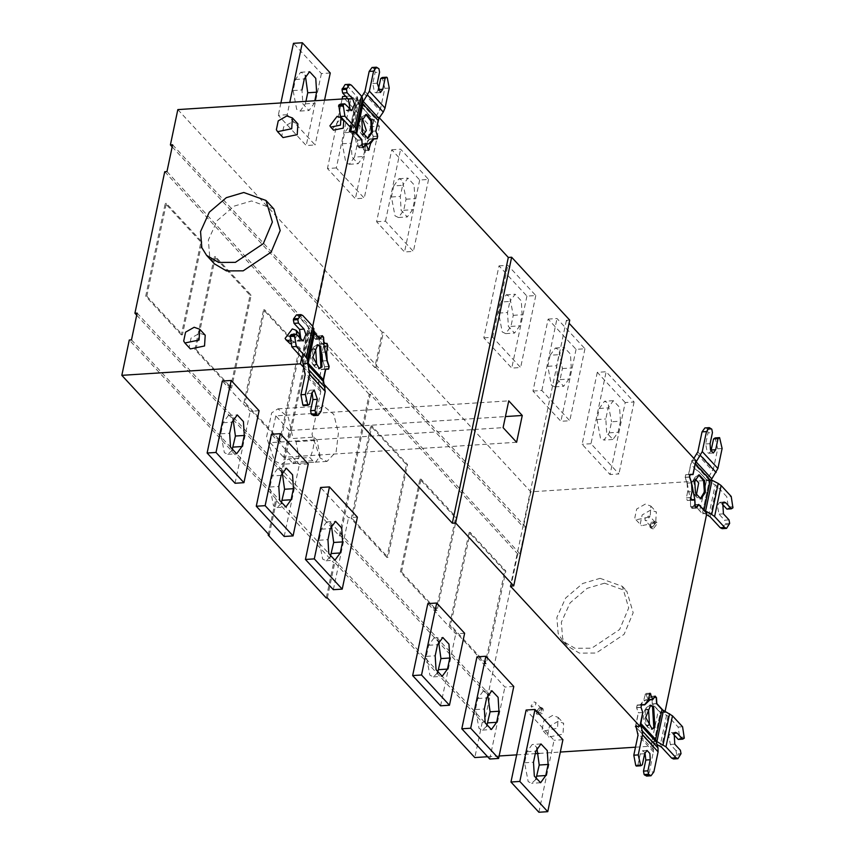 <?xml version="1.0" encoding="UTF-8"?>
<svg xmlns="http://www.w3.org/2000/svg" width="855" height="855" viewBox="0 0 855 855"><rect width="100%" height="100%" fill="white"/><g stroke="black" fill="none" stroke-linecap="round" stroke-linejoin="round"><path stroke-width="0.64" stroke-dasharray="4.28 3.21" d="M273.824 208.962L251.584 200.957L234.174 206.119L217.117 220.665L208.364 240.041L209.646 256.094L214.413 263.832M333.525 130.152L332.702 128.827L339.916 119.347L343.731 120.726M297.016 335.107L295.68 337.725L289.685 341.113M288.723 342.759L287.9 341.423L295.114 331.954L298.929 333.322M299.806 338.131L298.47 340.739L290.23 343.785M283.037 137.591L281.84 135.656L283.71 126.797L292.325 121.88L297.893 123.879M190.355 348.915L189.169 346.98L191.028 338.12L199.653 333.194L205.211 335.192M313.86 348.808L311.594 350.358L310.322 357.187L312.47 363.92L314.907 365.16M317.226 344.832L313.603 347.066L311.733 357.069L314.886 366.923L318.765 368.676M309.457 404.34L305.021 404.629L307.351 393.557L309.734 390.275L312.086 392.189M313.7 415.626L316.564 411.693L320.999 411.405M303.333 366.88L318.979 383.81L320.775 391.686L316.564 411.693M305.021 404.629L303.44 405.633M300.853 339.264L298.844 341.252L297.273 340.482L291.683 334.433M302.798 315.527L298.352 315.816L308.441 326.738L309.499 332.852L302.969 363.856M298.352 315.816L296.471 314.897M325.552 369.061L321.224 369.296L324.141 369.157L324.622 366.848L322.624 360.992L326.952 360.703M318.979 383.81L318.701 381.287L321.224 369.296M303.065 364.358L318.701 381.287M319.877 339.125L315.548 339.403L309.499 332.852M323.788 344.063L319.46 344.341L319.043 337.469L317.878 336.218L315.548 339.403M322.559 335.716L318.22 335.994L322.217 335.94M330.319 556.872L326.118 560.762L322.656 559.074L319.075 540.242L321.416 529.17L326.663 521.945L330.126 523.645L331.334 525.269M357.39 517.147L348.519 517.724L320.593 487.478M333.354 589.694L348.519 517.724M281.177 503.648L276.967 507.549L273.504 505.85L269.934 487.019L272.264 475.946L277.512 468.732L280.974 470.421L282.182 472.046M308.249 463.934L299.368 464.5L271.441 434.265M284.202 536.47L299.368 464.5M232.026 450.435L227.815 454.326L224.363 452.637L220.782 433.806L223.112 422.733L228.36 415.509L231.823 417.197L233.03 418.832M259.097 410.71L250.216 411.287L222.3 381.041M235.05 483.257L250.216 411.287M535.85 779.429L531.65 783.319L528.187 781.63L524.607 762.799L526.947 751.727L532.195 744.502L535.658 746.191L536.865 747.826M538.885 812.25L554.051 740.28L526.124 710.035M562.921 739.703L554.051 740.28M437.557 672.992L433.346 676.882L429.894 675.194L426.314 656.351L428.644 645.279L433.891 638.065L437.354 639.754L438.562 641.389M464.628 633.266L455.747 633.833L427.831 603.598M440.582 705.813L455.747 633.833M486.709 726.205L482.498 730.106L479.035 728.407L475.466 709.575L477.795 698.503L483.043 691.289L486.506 692.978L487.713 694.602M513.78 686.48L504.899 687.057L476.972 656.822M489.733 759.026L504.899 687.057M279.638 441.308L243.985 402.705L263.554 309.884L299.197 348.487L279.638 441.308L280.75 441.233L300.308 348.413L264.655 309.82L245.096 402.63L280.75 441.233M263.554 309.884L264.655 309.82M299.197 348.487L300.308 348.413M245.096 402.63L243.985 402.705M181.335 334.871L145.692 296.268L165.25 203.447L200.904 242.05L181.335 334.871L182.446 334.797L146.804 296.193L145.692 296.268M146.804 296.193L166.362 203.372L202.004 241.976L182.446 334.797M165.25 203.447L166.362 203.372M200.904 242.05L202.004 241.976M230.487 388.085L194.844 349.492L214.402 256.671L250.045 295.264L230.487 388.085L231.598 388.01L195.955 349.417L194.844 349.492M195.955 349.417L215.513 256.596L251.156 295.199L231.598 388.01M214.402 256.671L215.513 256.596M250.045 295.264L251.156 295.199M393.749 185.909L398.996 178.695L402.459 180.384L406.04 199.215L403.699 210.287L398.451 217.512L394.989 215.813L391.419 196.981L393.749 185.909L402.62 185.343L400.29 196.415L401.134 210.287L407.279 216.935L412.58 209.721L414.91 198.649L414.055 184.766L407.921 178.118L402.62 185.343M391.761 149.764L400.632 149.187L428.558 179.432L419.687 179.999L391.761 149.764L376.595 221.734L404.522 251.979L413.393 251.402L385.466 221.167L376.595 221.734M385.466 221.167L400.632 149.187M419.687 179.999L404.522 251.979M428.558 179.432L413.393 251.402M354.547 157.074L349.3 164.288L345.837 162.6L342.267 143.768L344.597 132.696L349.845 125.471L353.307 127.16L356.888 145.991L354.547 157.074L363.428 156.497L365.758 145.425L364.914 131.552L358.662 124.905L353.468 132.119L351.138 143.191L351.993 157.064L358.127 163.722L363.428 156.497M345.709 96.337L351.49 95.974L379.417 126.209L370.536 126.786L342.609 96.54M336.325 167.943L327.444 168.521L355.37 198.755L364.241 198.178L336.325 167.943L351.49 95.974M342.096 99.009L327.444 168.521M370.536 126.786L355.37 198.755M379.417 126.209L364.241 198.178M305.93 101.339L305.406 103.85L300.158 111.065L296.696 109.376L293.115 90.544L295.445 79.472L300.704 72.248L304.156 73.947L305.363 75.571M293.115 90.544L301.986 89.967L302.841 103.85L308.986 110.498L314.277 103.273L314.811 100.762M330.265 72.985L321.395 73.562L293.468 43.327M287.173 114.72L278.292 115.297L306.218 145.532L315.1 144.965L287.173 114.72L289.77 102.376M280.9 102.953L278.292 115.297M321.395 73.562L306.218 145.532M324.547 100.142L315.1 144.965M620.441 421.194L619.586 407.322L613.313 400.685L608.151 407.888L605.821 418.971L606.665 432.844L612.95 439.481L618.112 432.267L620.441 421.194L611.571 421.772L609.23 432.844L603.983 440.069L600.52 438.369L596.95 419.538L599.28 408.466L604.528 401.252L607.99 402.94L611.571 421.772M625.219 402.555L597.292 372.32L606.163 371.743L634.089 401.978L625.219 402.555L610.053 474.525L618.924 473.959L590.997 443.713L606.163 371.743M597.292 372.32L582.127 444.29L610.053 474.525M590.997 443.713L582.127 444.29M634.089 401.978L618.924 473.959M500.977 302.029L506.235 294.804L509.687 296.503L513.267 315.335L510.937 326.407L505.69 333.621L502.227 331.932L498.647 313.101L500.977 302.029L509.858 301.452L507.517 312.524L508.372 326.396L514.518 333.055L519.808 325.83L522.138 314.758L521.293 300.885L515.148 294.227L509.858 301.452M498.999 265.873L507.87 265.307L535.796 295.541L526.926 296.119L498.999 265.873L483.823 337.853L511.75 368.088L520.631 367.522L492.704 337.276L483.823 337.853M492.704 337.276L507.87 265.307M526.926 296.119L511.75 368.088M535.796 295.541L520.631 367.522M550.128 355.242L555.376 348.028L558.839 349.716L562.419 368.548L560.078 379.62L554.831 386.845L551.368 385.156L547.798 366.314L550.128 355.242L558.999 354.675L556.669 365.748L557.524 379.62L563.659 386.278L568.96 379.054L571.29 367.981L570.445 354.109L564.3 347.451L558.999 354.675M548.141 319.097L557.022 318.53L584.948 348.765L576.067 349.332L548.141 319.097L532.975 391.066L560.901 421.312L569.772 420.735L541.856 390.5L532.975 391.066M541.856 390.5L557.022 318.53M576.067 349.332L560.901 421.312M584.948 348.765L569.772 420.735M646.722 709.244L644.467 710.794L643.184 717.634L645.343 724.367L647.78 725.606M650.089 705.268L646.476 707.513L644.606 717.516L647.759 727.359L651.628 729.123M646.572 776.073L649.437 772.129L653.872 771.851M642.789 712.525L638.461 712.814L635.928 724.794L636.206 727.316L651.841 744.256L653.605 750.198L649.437 772.129M636.312 766.08L637.894 765.075L642.329 764.787M637.894 765.075L640.224 754.003L642.607 750.711L644.959 752.635M684.299 738.154L679.864 738.442L678.143 727.06L682.579 726.771M656.971 744.502L651.799 741.584L658.339 710.58L652.29 704.028L651.916 697.915L650.751 696.654L648.133 700.234L652.461 699.956M653.915 742.942L660.455 711.937L668.054 716.137L678.143 727.06M673.494 758.984L676.594 753.939L681.029 753.65M676.594 753.939L675.942 750.519L680.377 750.23M675.942 750.519L670.352 744.47L668.728 735.909L671.122 732.628L673.548 734.327M679.864 738.442L678.272 739.447M655.422 696.162L650.751 696.654L655.08 696.376M656.619 703.751L652.29 704.028M660.455 711.937L658.339 710.58M656.095 741.125L651.799 741.584M651.841 744.256L651.638 741.413M635.928 724.794L651.574 741.734M644.766 704.841L637.167 705.279L636.676 707.587L638.461 712.814M637.167 705.279L641.496 705.001L637.167 705.279M648.133 700.234L645.76 699.796L640.427 705.119M558.101 721.331L549.476 726.258L547.617 735.118L548.803 737.053L562.985 734.124L563.659 723.33L558.101 721.331M552.629 715.411L544.004 720.338L542.145 729.187L543.331 731.121L557.513 728.204L558.187 717.409L552.629 715.411M650.783 510.018L642.158 514.945L640.288 523.805L641.485 525.729L655.667 522.811L656.341 512.017L650.783 510.018M645.301 504.087L636.686 509.014L634.816 517.874L636.013 519.808L650.185 516.88L650.869 506.085L645.301 504.087M600.103 578.333L622.344 586.338L628.703 607.916L619.64 629.504L591.713 648.208L574.966 648.282L562.921 641.207L558.155 633.47L556.872 617.417L565.625 598.04L582.683 583.495L600.103 578.333M604.571 583.174L587.15 588.326L570.093 602.871L561.34 622.258L562.622 638.311L567.389 646.038L579.433 653.124L596.181 653.038L624.107 634.335L633.17 612.746L626.811 591.168L604.571 583.174M646.69 520.78L645.023 520.182L645.226 516.944L649.479 516.057L649.832 516.644L646.69 520.78M652.269 526.83L650.602 526.22L650.805 522.982L655.058 522.106L655.422 522.694L652.269 526.83M652.087 527.706L649.864 526.915L650.131 522.597L655.806 521.422L656.277 522.202L652.087 527.706M653.199 528.924L650.976 528.123L651.254 523.805L656.918 522.629L657.399 523.41L653.199 528.924M534.108 701.923L535.775 702.521L535.572 705.76L531.318 706.636L530.966 706.059L534.108 701.923M539.687 707.972L541.365 708.571L541.162 711.809L536.908 712.685L536.545 712.108L539.687 707.972M539.879 707.085L542.102 707.887L541.835 712.204L536.16 713.369L535.69 712.6L539.879 707.085M540.991 708.293L543.224 709.094L542.946 713.412L537.282 714.577L536.801 713.807L540.991 708.293M695.318 479.057L693.042 480.585L692.048 483.257L693.907 493.944L696.355 495.163M698.738 474.953L695.115 477.186L693.64 481.162L696.398 497.044L700.277 498.796M691.107 499.737L690.37 499.78L690.797 506.652L691.952 507.902L694.292 504.717L699.647 510.531L706.486 481.13L706.187 479.527L698.888 471.618L695.852 469.619L698.952 471.618L706.764 480.083L716.693 485.811L726.782 496.734L731.217 496.456M696.045 507.838L691.952 507.902L696.387 507.624M694.292 504.717L698.727 504.439M729.016 519.904L724.58 520.193L719.002 514.144L717.377 505.583L719.76 502.302L722.186 504.001M729.668 523.335L725.232 523.623L724.58 520.193M722.133 528.668L725.232 523.623M732.938 507.827L728.503 508.116L726.782 496.734M726.921 509.12L728.503 508.116M706.54 514.657L699.647 510.531M722.112 448.512L717.676 448.8L713.465 468.797L706.764 480.083L711.264 479.794M706.486 481.13L701.741 500.603M706.187 479.527L706.764 480.083L705.963 480.563M693.052 474.536L685.689 474.963L685.218 477.272L687.206 483.139L691.652 482.851M711.788 429.167L707.352 429.456L704.905 427.928M708.239 477.133L692.603 460.193L693.865 458.366M717.676 448.8L715.165 437.92M710.954 451.077L708.87 453.278L707.288 452.509L705.664 443.948L708.004 432.876L712.439 432.598M707.352 429.456L708.004 432.876M692.603 460.193L690.851 464.19L688.606 474.824M695.852 469.619L690.851 464.19M687.206 483.139L690.37 499.78M695.863 460.535L691.428 460.824L688.521 474.578L689.932 474.482M688.521 474.578L685.678 474.717L685.122 477.4L687.089 483.182L691.524 482.893M687.089 483.182L687.623 491.892L692.058 491.604M706.796 513.449L702.361 513.737L709.404 480.296L530.805 491.817L383.361 332.157L382.249 332.232L374.811 367.554L316.724 304.658L317.836 304.583L325.274 269.261L177.829 109.6M687.623 491.892L686.373 497.834L687.26 500.442L690.284 500.293L690.669 506.652L692.026 508.127L694.303 505.016L702.361 513.737M694.303 505.016L698.749 504.728M696.066 508.094L691.631 508.383L696.462 507.838M690.284 500.293L694.72 500.004M691.428 460.824L709.404 480.296M325.274 269.261L324.173 269.336L316.724 304.658M324.173 269.336L382.249 332.232M374.811 367.554L375.922 367.479L383.361 332.157M530.805 491.817L523.367 527.14L525.579 527.001L519.936 553.794L517.724 553.933L370.268 394.273L369.168 394.347L339.339 535.861L281.252 472.965L282.364 472.89L312.193 331.377L164.737 171.716M375.922 367.479L523.367 527.14M436.018 610.641L400.375 572.038L419.933 479.228L455.576 517.82L436.018 610.641L437.129 610.566L401.487 571.974L400.375 572.038M419.933 479.228L421.045 479.153L456.688 517.756L437.129 610.566M455.576 517.82L456.688 517.756M401.487 571.974L421.045 479.153M386.866 557.417L351.223 518.825L370.781 426.004L406.435 464.607L386.866 557.417L387.978 557.353L407.536 464.532L371.893 425.929L352.335 518.75L387.978 557.353M370.781 426.004L371.893 425.929M406.435 464.607L407.536 464.532M352.335 518.75L351.223 518.825M449.516 625.262L469.085 532.441L504.728 571.044L485.17 663.865L449.516 625.262L450.628 625.187L486.281 663.79L505.839 570.969L470.186 532.376L450.628 625.187M485.17 663.865L486.281 663.79M469.085 532.441L470.186 532.376M505.839 570.969L504.728 571.044M516.612 442.27L283.668 457.307L289.311 430.514L505.433 416.567M289.311 430.514L275.791 415.872L508.746 400.845M275.791 415.872L270.148 442.666L503.103 427.639M270.148 442.666L283.668 457.307M312.791 460.717L291.715 462.074L294.612 463.496L298.994 457.457L296.001 441.704L293.041 438.487L314.116 437.129L317.087 440.346L320.069 456.089L315.687 462.127L312.791 460.717L309.82 457.5L288.744 458.857L281.519 464.329L274.594 460.952L266.525 437.247L271.655 412.89L277.939 408.85L288.295 417.315L293.041 438.487M291.715 462.074L288.744 458.857M314.116 437.129C314.17 445.53 312.738 452.327 309.82 457.5M320.08 458.013L312 434.308L317.141 409.951L323.425 405.911L333.781 414.376L338.42 432.993L336.133 451.803L326.995 461.401L320.08 458.013M312.193 331.377L311.081 331.451L369.168 394.347M311.081 331.451L281.252 472.965M339.339 535.861L340.45 535.786L370.268 394.273M517.724 553.933L487.895 695.446L490.118 695.307L484.464 722.101L482.252 722.24L334.807 562.579L333.696 562.654L326.247 597.976M340.45 535.786L487.895 695.446M268.171 535.08L275.609 499.758L333.696 562.654M327.358 597.902L334.807 562.579M482.252 722.24L474.803 757.562M487.617 756.739L499.128 755.991M516.677 754.858L535.283 753.661M539.024 753.426L560.324 752.047M635.489 747.195L653.402 746.041L660.455 712.6L664.891 712.311L665.072 711.446M663.181 710.462L664.891 712.311M656.832 703.59L652.397 703.879L660.455 712.6M651.254 699.561L648.25 699.753L650.676 696.44L652.034 697.904L652.397 703.879M655.112 696.152L650.676 696.44L655.518 695.895M642.757 712.525L638.322 712.814L636.58 707.716L637.146 705.033L640.363 704.873L643.697 700.331L645.611 693.48L648.25 699.753M637.146 705.033L641.581 704.744L637.146 705.033M641.389 704.798L640.363 704.873M648.133 700.042L643.697 700.331M635.425 726.568L638.322 712.814M653.402 746.041L636.248 727.466M569.729 320.133L566.395 320.347L569.067 323.243M566.395 320.347L510.392 586.092M362.445 118.621L360.169 120.138L359.677 130.879L361.034 133.498L363.482 134.716M365.865 114.506L362.242 116.75L361.505 132.707L363.525 136.597L367.404 138.35M351.437 85.211L346.991 85.489L345.11 84.57M349.492 108.938L347.483 110.926L345.912 110.156L340.333 104.118M346.991 85.489L357.614 97.523L357.657 101.072L351.116 131.403M378.081 90.63L375.997 92.842L374.415 92.073L372.791 83.512L375.131 72.44L379.567 72.151M375.131 72.44L374.479 69.009L378.915 68.731M374.479 69.009L372.032 67.481M389.239 88.065L384.803 88.354L380.593 108.361L373.614 120.683L358.726 103.284L358.502 104.321L357.978 103.754L354.28 124.36L358.256 102.707L362.755 102.418M375.366 116.686L359.731 99.757L361.9 96.594M384.803 88.354L382.292 77.484M359.731 99.757L358.256 102.707L357.657 101.072M361.986 139.803L357.55 140.092L357.924 146.205L359.079 147.466L361.708 143.886L366.143 143.597M351.127 132.076L352.185 134.288L357.55 140.092M354.28 124.36L352.185 134.288M358.502 104.321L358.256 102.707L357.978 103.754M368.612 115.265L366.079 111.171L358.726 103.284M373.838 138.713L369.403 139.002L372.673 138.841L373.154 136.533L371.38 131.317L375.815 131.029M361.708 143.886L363.888 144.335L369.403 139.002M371.38 131.317L373.614 120.683M363.183 147.402L358.737 147.68L363.525 147.178M361.879 139.953L357.433 140.241L349.385 131.52M366.026 144.078L361.579 144.367L359.153 147.68L357.807 146.216L357.433 140.241M363.589 147.391L358.758 147.936L363.193 147.648M375.954 131.018L371.519 131.307L373.25 136.405L372.684 139.087L369.467 139.247L366.143 143.79L364.219 150.651L361.579 144.367M366.143 143.79L370.578 143.501M371.519 131.307L374.415 117.552L379.342 117.798M378.423 119.294L378.851 117.263M372.695 139.087L377.13 138.809L372.695 139.087M369.467 139.247L373.902 138.97M350.304 127.149L356.428 98.079L374.415 117.552M347.825 98.635L356.428 98.079M172.165 146.857L317.836 304.583M172.603 144.784L525.579 527.001M166.96 171.577L519.936 553.794M136.704 315.164L282.364 472.89M137.142 313.09L490.118 695.307M131.488 339.884L484.464 722.101M269.272 535.006L276.721 499.683L129.276 340.023M276.721 499.683L275.609 499.758M313.999 332.36L311.915 330.105L307.479 330.383L315.527 339.104L317.804 336.004L319.161 337.469L319.556 343.828L322.581 343.678L323.468 346.286L322.217 352.228L322.752 360.938L324.718 366.72L324.152 369.403L321.309 369.552L318.413 383.297L303.375 367.019M326.653 351.939L322.217 352.228M327.187 360.66L322.752 360.938M325.744 369.264L321.309 369.552M324.227 384.504L322.848 383.019L318.413 383.297M322.848 383.019L323.254 381.084M311.915 330.105L312.716 326.279M315.527 339.104L319.962 338.826M322.25 335.716L317.804 336.004L322.645 335.459M319.556 343.828L323.992 343.539M307.479 330.383L301.751 357.561M307.351 393.557L311.786 393.268M320.732 389.752L305.096 372.812M320.775 391.686L305.139 374.757M297.273 340.482L301.708 340.194M302.446 358.844L308.976 327.839M309.018 331.387L302.488 362.392M301.911 357.743L308.441 326.738M328.951 366.571L324.622 366.848M323.372 337.191L319.043 337.469M319.075 540.242L327.957 539.665M321.416 529.17L330.287 528.593M281.135 475.38L272.264 475.946M269.934 487.019L278.805 486.452M220.782 433.806L229.653 433.229M223.112 422.733L231.994 422.156M526.947 751.727L535.818 751.15M524.607 762.799L533.488 762.222M426.314 656.351L435.184 655.785M428.644 645.279L437.525 644.713M475.466 709.575L484.336 709.009M477.795 698.503L486.666 697.926M406.04 199.215L414.91 198.649M403.699 210.287L412.58 209.721M391.419 196.981L400.29 196.415M342.267 143.768L351.138 143.191M344.597 132.696L353.468 132.119M356.888 145.991L365.758 145.425M305.406 103.85L314.277 103.273M295.445 79.472L304.327 78.895M599.28 408.466L608.151 407.888M609.23 432.844L618.112 432.267M596.95 419.538L605.821 418.971M513.267 315.335L522.138 314.758M510.937 326.407L519.808 325.83M498.647 313.101L507.517 312.524M562.419 368.548L571.29 367.981M560.078 379.62L568.96 379.054M547.798 366.314L556.669 365.748M653.605 750.198L637.969 733.259M653.648 752.133L638.012 735.204M640.224 754.003L644.659 753.715M680.088 737.331L684.534 737.042M666.601 715.09L660.06 746.094M668.054 716.137L661.524 747.142M676.358 755.051L680.794 754.762M670.352 744.47L674.798 744.181M672.693 733.398L674.093 733.301M656.245 697.637L651.916 697.915M641.015 707.299L636.676 707.587M690.797 506.652L695.233 506.363M723.437 513.855L719.002 514.144M722.732 502.986L721.331 503.071M729.433 524.436L724.997 524.724M733.173 506.726L728.738 507.004M710.163 516.815L716.693 485.811M708.71 515.768L715.24 484.764M702.564 512.615L709.094 481.611M685.218 477.272L689.654 476.983M706.786 428.847L711.232 428.569M696.943 453.866L712.589 470.795M697.83 451.868L713.465 468.797M715.731 438.53L720.167 438.241M705.664 443.948L710.099 443.67M685.122 477.4L689.558 477.111M690.669 506.652L695.115 506.374M687.26 500.442L691.695 500.164M686.373 497.834L690.808 497.546M296.001 441.704L317.087 440.346M656.469 697.627L652.034 697.904M649.383 694.132L646.401 694.324M641.015 707.427L636.58 707.716M644.948 694.388L649.383 694.11M350.347 109.878L345.912 110.156M357.08 96.412L350.55 127.416M357.614 97.523L351.084 128.528M372.791 83.512L377.237 83.224M373.924 68.411L378.359 68.122M364.08 93.419L379.716 110.359M364.957 91.421L380.593 108.361M382.858 78.083L387.294 77.794M362.36 145.916L357.924 146.205M373.817 138.767L372.673 138.841L373.817 138.767M377.589 136.255L373.154 136.533M362.242 145.927L357.807 146.216M364.893 149.732L363.439 149.796M373.25 136.405L377.686 136.116M322.581 343.678L323.767 343.603M324.793 346.2L323.468 346.286M329.154 366.432L324.718 366.72M328.587 369.125L324.152 369.403L328.598 369.114M319.161 337.469L323.596 337.18M313.603 347.066L311.594 350.358M314.886 366.923L312.47 363.92M316.66 344.811L317.771 344.736M318.21 368.772L319.321 368.697M309.734 390.275L314.18 389.987M298.844 341.252L303.279 340.963M326.118 560.762L334.989 560.196M326.663 521.945L335.534 521.379M277.512 468.732L286.382 468.155M276.967 507.549L285.837 506.972M227.815 454.326L236.696 453.749M228.36 415.509L237.241 414.932M541.065 743.936L532.195 744.502M540.52 782.753L531.65 783.319M433.346 676.882L442.227 676.305M433.891 638.065L442.772 637.488M482.498 730.106L491.369 729.529M483.043 691.289L491.914 690.712M398.996 178.695L407.867 178.118M398.451 217.512L407.322 216.935M349.3 164.288L358.181 163.711M349.845 125.471L358.726 124.894M300.158 111.065L309.029 110.498M300.704 72.248L309.574 71.681M613.398 400.674L604.528 401.252M612.853 439.491L603.983 440.069M506.235 294.804L515.105 294.238M505.69 333.621L514.56 333.055M555.376 348.028L564.257 347.451M554.831 386.845L563.712 386.268M644.467 710.794L646.476 707.513M645.343 724.367L647.759 727.359M650.644 705.183L649.533 705.247M652.194 729.144L651.083 729.208M647.043 750.433L642.607 750.711M675.557 732.34L671.122 732.628M648.218 699.636L645.942 699.785M543.331 731.121L548.803 737.053M558.187 717.409L563.659 723.33M636.013 519.808L641.485 525.729M650.869 506.085L656.341 512.017M622.344 586.338L626.811 591.168M562.921 641.207L567.389 646.038M650.602 526.22L645.023 520.182M655.058 522.106L649.479 516.057M650.976 528.123L649.864 526.915M656.918 522.629L655.806 521.422M541.365 708.571L535.775 702.521M536.908 712.685L531.318 706.636M543.224 709.094L542.102 707.887M537.282 714.577L536.16 713.369M696.398 497.044L693.907 493.944M695.115 477.186L693.042 480.585M700.833 498.818L699.721 498.893M699.283 474.856L698.172 474.931M724.196 502.013L719.76 502.302M713.305 453L708.87 453.278M294.612 463.496L315.687 462.127M277.939 408.85L323.425 405.911M326.995 461.401L281.519 464.329M650.046 693.191L645.611 693.48M360.169 120.138L362.242 116.75M361.034 133.498L363.525 136.597M365.309 114.485L366.41 114.42M366.848 138.446L367.96 138.371M347.483 110.926L351.929 110.648M375.997 92.842L380.432 92.554M366.058 144.196L363.888 144.335M364.219 150.651L368.655 150.362"/><path stroke-width="1.28" d="M243.771 192.493L226.351 197.655L209.293 212.19L200.54 231.577L201.823 247.629L206.589 255.356L218.634 262.442L235.382 262.357L263.308 243.654L272.371 222.065L266.012 200.487L243.771 192.493M206.589 255.356L214.413 263.832L226.447 270.907L243.194 270.832L271.131 252.129L280.194 230.54L273.824 208.962L266.012 200.487M337.116 116.323L340.942 117.701L340.472 125.119L330.725 127.128L329.912 125.803L337.116 116.323M340.942 117.701L343.731 120.726L343.272 128.143L333.525 130.152L330.725 127.128M289.685 341.113L285.923 339.734L285.11 338.398L292.314 328.929L296.14 330.297L297.016 335.107M296.14 330.297L298.929 333.322L299.806 338.131M290.23 343.785L285.923 339.734M286.853 115.949L292.41 117.947L291.737 128.742L277.565 131.67L276.368 129.736L278.238 120.876L286.853 115.949M292.41 117.947L297.893 123.879L297.209 134.663L283.037 137.591L277.565 131.67M194.181 327.262L199.739 329.271L199.065 340.055L184.883 342.983L183.686 341.049L185.556 332.189L194.181 327.262M199.739 329.271L205.211 335.192L204.537 345.986L190.355 348.915L184.883 342.983M314.907 365.16L316.596 363.995L315.73 349.813L313.86 348.808M318.765 368.676L320.924 367.019L319.652 346.264L317.226 344.832M320.764 346.2L317.771 344.736L312.845 357.005L319.321 368.697L322.036 366.955L320.764 346.2M312.086 392.189L312.941 399.606L310.6 410.678L315.046 410.389L317.376 399.317L314.202 389.987L311.786 393.268L309.457 404.34L307.875 405.345L305.363 394.465L300.928 394.754L302.873 405.024L303.44 405.633L307.875 405.345M310.6 410.678L311.252 414.098L315.687 413.809L315.046 410.389M311.252 414.098L313.7 415.626L318.135 415.338L315.687 413.809M322.228 335.737L323.372 337.191L323.788 344.063L326.952 360.703L328.951 366.571L328.47 368.879L325.552 369.061L328.47 368.879L325.552 369.061L323.318 379.652L325.221 391.408L320.999 411.405L318.135 415.338M300.928 394.754L305.139 374.757L303.13 364.027L308.206 363.279L314.522 333.311L312.877 326.45L302.798 315.527L300.907 314.608L297.807 319.652L293.372 319.941L293.607 318.829L298.042 318.541M290.102 335.438L294.537 335.149L296.129 334.145L291.683 334.433L290.102 335.438L291.822 346.82L296.257 346.532L306.346 357.454L307.405 359.666L309.574 374.469L305.363 394.465M296.129 334.145L303.204 340.963L305.876 334.508L304.049 329.122L298.459 323.072L294.024 323.361L299.603 329.41L300.853 339.264M296.257 346.532L294.537 335.149M303.13 364.027L301.911 357.743L291.822 346.82M300.907 314.608L296.471 314.897L293.607 318.829M294.024 323.361L293.372 319.941M298.459 323.072L297.807 319.652M322.079 335.94L319.877 339.125L314.522 333.311M322.624 360.992L320.411 346.35M331.334 525.269L333.696 542.476L330.319 556.872M340.237 552.971L342.577 541.899L341.722 528.027L335.577 521.368L330.287 528.593L327.957 539.665L328.801 553.538L334.946 560.196L340.237 552.971L331.366 553.548M342.224 589.127L314.298 558.881L305.427 559.459L333.354 589.694L342.224 589.127L357.39 517.147L329.464 486.912L320.593 487.478L305.427 559.459M314.298 558.881L329.464 486.912M282.182 472.046L284.555 489.252L281.177 503.648M293.425 488.686L292.57 474.803L286.329 468.155L281.135 475.38L278.805 486.452L279.649 500.325L285.901 506.972L291.095 499.758L293.425 488.686L284.555 489.252M293.073 535.903L265.146 505.668L256.276 506.235L284.202 536.47L293.073 535.903L308.249 463.934L280.322 433.688L271.441 434.265L256.276 506.235M265.146 505.668L280.322 433.688M233.03 418.832L235.403 436.029L232.026 450.435M241.944 446.534L244.274 435.462L243.429 421.59L237.284 414.932L231.994 422.156L229.653 433.229L230.508 447.101L236.643 453.759L241.944 446.534L233.073 447.112M243.932 482.68L216.005 452.445L207.124 453.022L235.05 483.257L243.932 482.68L259.097 410.71L231.171 380.475L222.3 381.041L207.124 453.022M216.005 452.445L231.171 380.475M548.108 764.456L547.253 750.583L540.98 743.936L535.818 751.15L533.488 762.222L534.332 776.094L540.616 782.742L545.768 775.528L548.108 764.456L539.227 765.033L535.85 779.429M536.865 747.826L539.227 765.033M519.829 781.438L510.959 782.015L538.885 812.25L547.756 811.673L519.829 781.438L534.995 709.468L562.921 739.703L547.756 811.673M510.959 782.015L526.124 710.035L534.995 709.468M438.562 641.389L440.934 658.585L437.557 672.992M447.475 669.091L449.805 658.019L448.961 644.146L442.815 637.488L437.525 644.713L435.184 655.785L436.039 669.657L442.174 676.316L447.475 669.091L438.604 669.657M449.463 705.236L421.536 675.001L412.655 675.568L440.582 705.813L449.463 705.236L464.628 633.266L436.702 603.021L427.831 603.598L412.655 675.568M421.536 675.001L436.702 603.021M487.713 694.602L490.086 711.809L486.709 726.205M496.627 722.304L498.957 711.232L498.102 697.359L491.86 690.712L486.666 697.926L484.336 709.009L485.18 722.881L491.433 729.529L496.627 722.304L487.745 722.881M498.604 758.46L470.678 728.214L461.807 728.791L489.733 759.026L498.604 758.46L513.78 686.48L485.854 656.245L476.972 656.822L461.807 728.791M470.678 728.214L485.854 656.245M342.096 99.009L342.609 96.54L345.709 96.337M305.363 75.571L307.736 92.778L305.93 101.339M314.811 100.762L316.607 92.201L315.762 78.329L309.617 71.681L304.327 78.895L301.986 89.967M280.9 102.953L293.468 43.327L302.339 42.75L330.265 72.985L324.547 100.142M289.77 102.376L302.339 42.75M647.78 725.606L649.469 724.431L648.603 710.249L646.722 709.244M651.628 729.123L653.797 727.466L652.525 706.711L650.089 705.268M653.637 706.636L650.644 705.183L645.717 717.441L652.194 729.144L654.909 727.391L653.637 706.636M648.56 774.256L644.125 774.545L646.572 776.073L651.008 775.784L648.56 774.256L647.908 770.836L650.249 759.764L649.864 753.458L647.011 750.433L644.659 753.715L642.329 764.787L640.748 765.791L638.236 754.912L633.801 755.2L635.746 765.471L636.312 766.08L640.748 765.791M673.548 734.327L678.272 739.447L682.717 739.158L684.299 738.154L682.579 726.771L672.49 715.849L661.984 709.554L655.667 739.522L657.997 747.965L658.094 751.844L653.872 771.851L651.008 775.784M633.801 755.2L638.012 735.204L636.024 726.526M644.959 752.635L645.814 760.042L643.473 771.114L647.908 770.836M644.125 774.545L643.473 771.114M661.984 709.554L656.619 703.751L656.245 697.637L655.08 696.376L652.461 699.956L650.281 699.508L644.766 704.841L641.496 705.001L641.015 707.299L642.789 712.525L640.598 725.093L642.351 731.036L642.447 734.915L638.236 754.912M682.717 739.158L677.128 733.109L675.407 732.361L674.125 733.259L674.798 744.181L680.377 750.23L681.029 753.65L677.93 758.695L676.048 757.776L671.613 758.064L661.524 747.142L656.971 744.502M671.613 758.064L673.494 758.984L677.93 758.695M656.095 741.125L665.96 746.853L676.048 757.776M642.789 712.525L641.015 707.427L641.581 704.744L644.809 704.584L640.363 704.873M696.355 495.163L698.695 482.925L695.318 479.057M700.277 498.796L704.392 491.935L703.526 480.67L698.738 474.953M694.752 481.098L695.489 493.079L700.833 498.818L705.375 492.533L704.627 480.606L699.283 474.856L694.752 481.098M722.186 504.001L726.921 509.12L731.356 508.832L732.938 507.827L731.217 496.456L721.128 485.522L718.221 483.438L711.691 514.443L704.082 510.243L698.727 504.439L695.617 507.87M696.387 507.624L695.233 506.363L694.816 499.491L690.37 499.78M731.356 508.832L725.767 502.783L724.046 502.035L722.764 502.932L723.437 513.855L729.016 519.904L729.668 523.335L726.579 528.379L724.687 527.45L720.252 527.738L722.133 528.668L726.579 528.379M718.221 483.438L712.076 480.286L705.546 511.29M711.691 514.443L714.598 516.527L724.687 527.45M720.252 527.738L710.163 516.815L706.54 514.657M689.515 476.994L689.696 474.707L693.052 474.536L695.286 463.912L710.398 480.275L712.076 480.286M691.513 482.861L694.816 499.491M689.654 476.983L691.652 482.851M709.34 427.639L704.905 427.928L702.041 431.871L706.476 431.583L709.34 427.639L711.788 429.167L712.439 432.598L710.099 443.67L710.484 449.976L713.348 452.99L715.688 449.709L718.018 438.636L719.6 437.632L722.112 448.512L717.901 468.508L711.264 479.794M693.865 458.366L697.83 451.868L702.041 431.871M718.018 438.636L713.583 438.925L715.165 437.92L719.6 437.632M713.583 438.925L710.954 451.077M706.476 431.583L702.265 451.579L696.162 461.914L711.798 478.843M695.286 463.912L696.162 461.914M689.932 474.482L692.967 474.29L695.863 460.535L569.067 323.243M664.891 712.311L706.796 513.449L698.749 504.728L696.462 507.838L695.115 506.374L694.72 500.004L691.695 500.164L690.808 497.546L692.058 491.604L691.524 482.893L689.558 477.111L690.124 474.429L692.967 474.29M522.266 415.477L516.612 442.27L503.103 427.639L508.746 400.845L522.266 415.477L505.433 416.567M487.617 756.739L474.803 757.562L327.358 597.902L326.247 597.976L268.171 535.08L268.385 534.044M499.128 755.991L516.677 754.858M535.283 753.661L539.024 753.426M560.324 752.047L635.489 747.195M644.809 704.584L648.133 700.042L650.046 693.191L652.686 699.465L655.112 696.152L656.469 697.627L656.832 703.59L663.181 710.462M652.686 699.465L651.254 699.561M636.248 727.466L635.425 726.568L639.861 726.28L642.757 712.525M639.861 726.28L510.392 586.092L513.727 585.878L569.729 320.133L511.643 257.237L508.308 257.451L452.316 523.196L324.227 384.504M452.316 523.196L455.64 522.982L513.727 585.878M455.64 522.982L511.643 257.237M363.482 134.716L366.325 130.548L362.445 118.621M367.404 138.35L371.38 132.215L370.846 120.844L365.865 114.506M372.491 132.14L371.765 120.16L366.41 114.42L361.868 120.694L362.616 132.632L367.96 138.371L372.491 132.14M349.545 84.282L345.11 84.57L342.011 89.615L346.446 89.326L349.545 84.282L351.437 85.211L361.526 96.134L354.985 127.139L356.054 129.34L356.097 132.888L362.627 101.884L363.29 101.467L378.936 118.396L383.275 112.069L385.028 108.072L389.239 88.065L387.294 77.794L386.738 77.196L382.292 77.484L380.71 78.489L378.081 90.63M356.054 129.34L362.584 98.336L361.526 96.134M344.896 116.216L343.186 104.834L338.74 105.122L340.461 116.494L344.896 116.216L354.985 127.139M343.186 104.834L344.768 103.829L340.333 104.118L338.74 105.122M346.446 89.326L347.098 92.757L352.688 98.806L354.515 104.192L351.843 110.648L344.768 103.829M347.098 92.757L342.663 93.035L348.252 99.084L349.877 107.645L349.492 108.938M342.011 89.615L342.663 93.035M351.127 132.076L350.55 127.416L340.461 116.494M376.467 67.203L372.032 67.481L369.168 71.425L373.603 71.136L376.467 67.203L378.915 68.731L379.567 72.151L377.237 83.224L380.411 92.554L382.816 89.273L385.145 78.2L380.71 78.489M361.9 96.594L364.957 91.421L369.168 71.425M385.145 78.2L386.738 77.196M373.603 71.136L369.392 91.132L363.29 101.467M362.584 98.336L362.627 101.884M378.936 118.396L375.815 131.029L377.589 136.255L377.119 138.553L373.838 138.713L368.323 144.046L366.143 143.597L363.525 147.178L362.36 145.916L361.751 139.814M361.986 139.803L356.097 132.888M362.755 102.418L362.937 104.032L378.049 120.395M363.525 147.178L362.744 147.423M312.716 326.279L353.82 131.232L349.385 131.52L350.304 127.149M353.82 131.232L361.879 139.953L362.242 145.927L363.589 147.391L365.78 144.1M366.026 144.078L368.655 150.362L370.578 143.501L373.902 138.97L377.13 138.809L377.686 136.116L375.815 131.029M375.954 131.018L378.423 119.294M303.375 367.019L300.426 363.824L121.827 375.345L129.276 340.023L131.488 339.884L137.142 313.09L134.919 313.229L164.737 171.716L166.96 171.577L172.603 144.784L170.391 144.923L177.829 109.6L347.825 98.635M378.851 117.263L508.308 257.451M170.391 144.923L172.165 146.857M134.919 313.229L136.704 315.164M268.171 535.08L269.272 535.006L121.827 375.345M323.254 381.084L325.744 369.264L328.587 369.125L329.154 366.432L327.187 360.66L326.653 351.939L327.903 345.997L327.016 343.389L323.992 343.539L323.596 337.18L322.25 335.716L319.962 338.826L313.999 332.36M301.751 357.561L300.426 363.824M312.941 399.606L317.376 399.317M311.819 414.707L316.254 414.419M302.873 405.024L307.319 404.746M325.221 391.408L309.574 374.469M325.124 387.529L309.489 370.589M323.361 381.587L307.725 364.658M299.603 329.41L304.049 329.122M289.866 336.549L294.312 336.261M306.346 357.454L312.877 326.45M307.405 359.666L313.945 328.662M307.458 363.215L313.988 332.21M323.318 379.652L308.206 363.279M342.577 541.899L333.696 542.476M282.214 500.325L291.095 499.758M244.274 435.462L235.403 436.029M536.897 776.105L545.768 775.528M449.805 658.019L440.934 658.585M498.957 711.232L490.086 711.809M316.607 92.201L307.736 92.778M644.681 775.143L649.127 774.865M635.746 765.471L640.181 765.182M645.814 760.042L650.249 759.764M658.094 751.844L642.447 734.915M658.008 747.965L642.372 731.036M656.234 742.033L640.598 725.093M655.667 739.522L640.555 723.159M674.093 733.301L677.128 733.109M672.49 715.849L665.96 746.853M669.593 713.754L663.063 744.758M663.437 710.601L656.897 741.606M725.767 502.783L722.732 502.986M714.598 516.527L721.128 485.522M710.398 480.275L704.082 510.243M711.253 449.997L715.688 449.709M702.265 451.579L717.901 468.508M700.512 455.576L716.148 472.505M650.837 694.036L649.383 694.132M346.681 88.225L342.246 88.503M342.951 105.935L338.516 106.223M352.688 98.806L348.252 99.084M378.38 89.561L382.816 89.273M369.392 91.132L385.028 108.072M367.639 95.129L383.275 112.069M356.621 134L362.937 104.032M369.328 149.443L367.874 149.54M323.767 343.603L327.016 343.389M327.903 345.997L324.793 346.2M650.281 699.508L648.218 699.636M368.323 144.046L366.058 144.196"/></g></svg>
